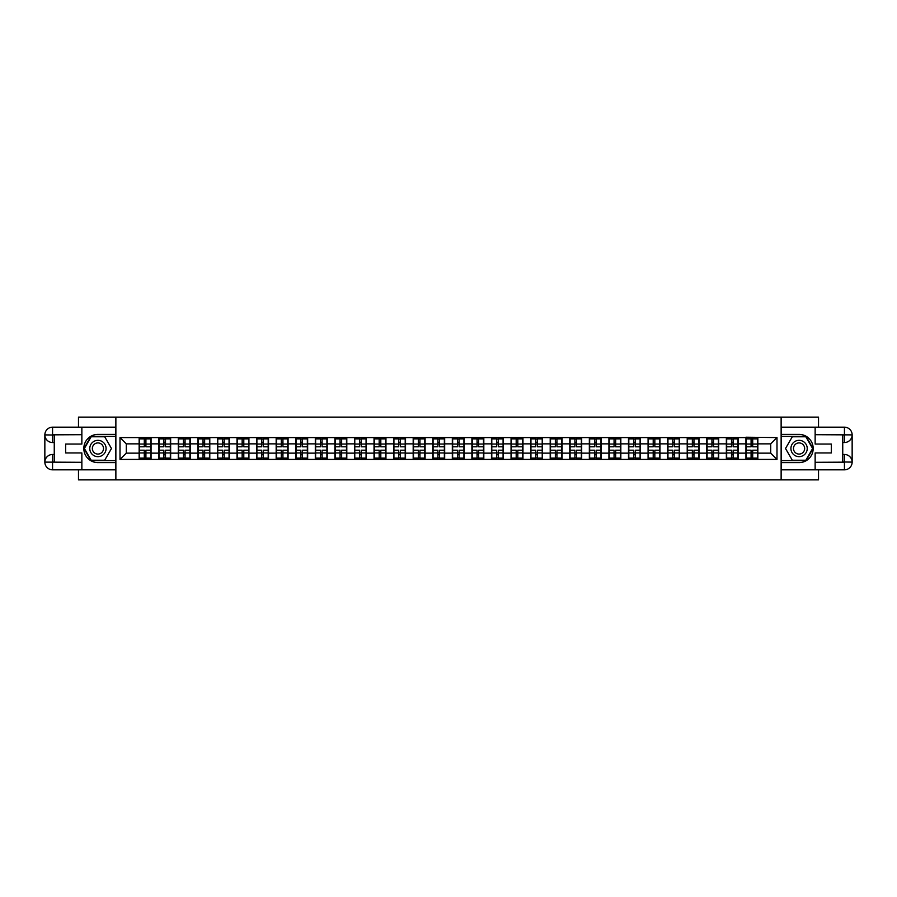 <?xml version="1.0" encoding="UTF-8"?>
<svg xmlns="http://www.w3.org/2000/svg" width="897" height="897" viewBox="0 0 897 897"><rect width="100%" height="100%" fill="white"/><g stroke="black" fill="none" stroke-linecap="round" stroke-linejoin="round"><path stroke-width="1.35" d="M78.476 469.826L78.476 479.873L818.524 479.873L818.524 469.826M818.524 427.174L818.524 417.127L781.13 417.127L781.13 479.873M781.13 417.127L78.476 417.127L78.476 427.174M115.87 479.873L115.87 417.127M770.714 453.142L770.714 443.858L757.853 443.858L757.853 453.142L770.714 453.142L776.993 459.421L776.993 437.579L745.934 437.209L745.934 443.858L738.287 443.858L738.287 453.142L745.934 453.142L745.934 443.858M776.993 459.421L120.007 459.421L120.007 437.579L139.147 437.579L139.147 443.858L126.286 443.858L126.286 453.142L139.147 453.142L139.147 443.858M745.934 437.579L139.147 437.579M745.934 453.142L745.934 459.421M738.287 453.142L738.287 459.421M738.287 437.579L738.287 443.858M718.71 453.142L726.357 453.142L726.357 443.858L718.71 443.858L718.71 459.421M726.357 453.142L726.357 459.421M726.357 437.579L726.357 443.858M718.71 437.579L718.71 443.858M699.133 453.142L706.791 453.142L706.791 443.858L699.133 443.858L699.133 459.421M706.791 453.142L706.791 459.421M706.791 437.579L706.791 443.858M699.133 437.579L699.133 443.858M679.556 453.142L687.214 453.142L687.214 443.858L679.556 443.858L679.556 459.421M687.214 453.142L687.214 459.421M687.214 437.579L687.214 443.858M679.556 437.579L679.556 443.858M659.99 453.142L667.637 453.142L667.637 443.858L659.99 443.858L659.99 459.421M667.637 453.142L667.637 459.421M667.637 437.579L667.637 443.858M659.99 437.579L659.99 443.858M640.413 453.142L648.071 453.142L648.071 443.858L640.413 443.858L640.413 459.421M648.071 453.142L648.071 459.421M648.071 437.579L648.071 443.858M640.413 437.579L640.413 443.858M620.836 453.142L628.494 453.142L628.494 443.858L620.836 443.858L620.836 459.421M628.494 453.142L628.494 459.421M628.494 437.579L628.494 443.858M620.836 437.579L620.836 443.858M601.259 453.142L608.917 453.142L608.917 443.858L601.259 443.858L601.259 459.421M608.917 453.142L608.917 459.421M608.917 437.579L608.917 443.858M601.259 437.579L601.259 443.858M581.693 453.142L589.34 453.142L589.34 443.858L581.693 443.858L581.693 459.421M589.34 453.142L589.34 459.421M589.34 437.579L589.34 443.858M581.693 437.579L581.693 443.858M562.116 453.142L569.774 453.142L569.774 443.858L562.116 443.858L562.116 459.421M569.774 453.142L569.774 459.421M569.774 437.579L569.774 443.858M562.116 437.579L562.116 443.858M542.539 453.142L550.197 453.142L550.197 443.858L542.539 443.858L542.539 459.421M550.197 453.142L550.197 459.421M550.197 437.579L550.197 443.858M542.539 437.579L542.539 443.858M522.973 453.142L530.62 453.142L530.62 443.858L522.973 443.858L522.973 459.421M530.62 453.142L530.62 459.421M530.62 437.579L530.62 443.858M522.973 437.579L522.973 443.858M503.396 453.142L511.043 453.142L511.043 443.858L503.396 443.858L503.396 459.421M511.043 453.142L511.043 459.421M511.043 437.579L511.043 443.858M503.396 437.579L503.396 443.858M483.819 453.142L491.478 453.142L491.478 443.858L483.819 443.858L483.819 459.421M491.478 453.142L491.478 459.421M491.478 437.579L491.478 443.858M483.819 437.579L483.819 443.858M464.242 453.142L471.9 453.142L471.9 443.858L464.242 443.858L464.242 459.421M471.9 453.142L471.9 459.421M471.9 437.579L471.9 443.858M464.242 437.579L464.242 443.858M444.677 453.142L452.323 453.142L452.323 443.858L444.677 443.858L444.677 459.421M452.323 453.142L452.323 459.421M452.323 437.579L452.323 443.858M444.677 437.579L444.677 443.858M425.1 453.142L432.758 453.142L432.758 443.858L425.1 443.858L425.1 459.421M432.758 453.142L432.758 459.421M432.758 437.579L432.758 443.858M425.1 437.579L425.1 443.858M405.522 453.142L413.181 453.142L413.181 443.858L405.522 443.858L405.522 459.421M413.181 453.142L413.181 459.421M413.181 437.579L413.181 443.858M405.522 437.579L405.522 443.858M385.957 453.142L393.604 453.142L393.604 443.858L385.957 443.858L385.957 459.421M393.604 453.142L393.604 459.421M393.604 437.579L393.604 443.858M385.957 437.579L385.957 443.858M366.38 453.142L374.027 453.142L374.027 443.858L366.38 443.858L366.38 459.421M374.027 453.142L374.027 459.421M374.027 437.579L374.027 443.858M366.38 437.579L366.38 443.858M346.803 453.142L354.461 453.142L354.461 443.858L346.803 443.858L346.803 459.421M354.461 453.142L354.461 459.421M354.461 437.579L354.461 443.858M346.803 437.579L346.803 443.858M327.226 453.142L334.884 453.142L334.884 443.858L327.226 443.858L327.226 459.421M334.884 453.142L334.884 459.421M334.884 437.579L334.884 443.858M327.226 437.579L327.226 443.858M307.66 453.142L315.307 453.142L315.307 443.858L307.66 443.858L307.66 459.421M315.307 453.142L315.307 459.421M315.307 437.579L315.307 443.858M307.66 437.579L307.66 443.858M288.083 453.142L295.741 453.142L295.741 443.858L288.083 443.858L288.083 459.421M295.741 453.142L295.741 459.421M295.741 437.579L295.741 443.858M288.083 437.579L288.083 443.858M268.506 453.142L276.164 453.142L276.164 443.858L268.506 443.858L268.506 459.421M276.164 453.142L276.164 459.421M276.164 437.579L276.164 443.858M268.506 437.579L268.506 443.858M248.929 453.142L256.587 453.142L256.587 443.858L248.929 443.858L248.929 459.421M256.587 453.142L256.587 459.421M256.587 437.579L256.587 443.858M248.929 437.579L248.929 443.858M229.363 453.142L237.01 453.142L237.01 443.858L229.363 443.858L229.363 459.421M237.01 453.142L237.01 459.421M237.01 437.579L237.01 443.858M229.363 437.579L229.363 443.858M209.786 453.142L217.444 453.142L217.444 443.858L209.786 443.858L209.786 459.421M217.444 453.142L217.444 459.421M217.444 437.579L217.444 443.858M209.786 437.579L209.786 443.858M190.209 453.142L197.867 453.142L197.867 443.858L190.209 443.858L190.209 459.421M197.867 453.142L197.867 459.421M197.867 437.579L197.867 443.858M190.209 437.579L190.209 443.858M170.643 453.142L178.29 453.142L178.29 443.858L170.643 443.858L170.643 459.421M178.29 453.142L178.29 459.421M178.29 437.579L178.29 443.858M170.643 437.579L170.643 443.858M151.066 453.142L158.713 453.142L158.713 443.858L151.066 443.858L151.066 459.421M158.713 453.142L158.713 459.421M158.713 437.579L158.713 443.858M151.066 437.579L151.066 443.858M139.147 453.142L139.147 459.421M126.286 453.142L120.007 459.421M120.007 437.579L126.286 443.858M757.853 453.142L757.853 459.421M757.853 437.579L757.853 443.858M776.993 437.579L770.714 443.858M139.461 444.049L144.294 444.049L144.294 437.523L139.461 437.523L139.461 450.193L144.294 450.193L144.294 452.951L145.919 452.94L145.919 450.193L150.752 450.193L150.752 437.523L145.919 437.523L145.919 438.902L150.752 438.902M144.294 442.232L145.919 442.232M145.919 439.093L144.294 439.093M139.461 446.807L144.294 446.807L144.294 444.049L145.919 444.06L145.919 446.807L150.752 446.807M139.461 438.902L144.294 438.902M144.294 457.907L145.919 457.907M144.294 454.768L145.919 454.768M139.461 459.477L144.294 459.477L144.294 458.098L139.461 458.098L139.461 459.477M139.461 450.193L139.461 452.951L144.294 452.951L144.294 458.098M139.461 452.951L139.461 458.098M150.752 450.193L150.752 459.477L145.919 459.477L145.919 458.098L150.752 458.098M150.752 452.951L145.919 452.951L145.919 458.098M150.752 444.049L145.919 444.049L145.919 438.902M159.027 444.049L163.859 444.049L163.859 437.523L159.027 437.523L159.027 450.193L163.859 450.193L163.859 452.951L165.496 452.94L165.496 450.193L170.329 450.193L170.329 437.523L165.496 437.523L165.496 438.902L170.329 438.902M163.859 442.232L165.496 442.232M165.496 439.093L163.859 439.093M159.027 446.807L163.859 446.807L163.859 444.049L165.496 444.06L165.496 446.807L170.329 446.807M159.027 438.902L163.859 438.902M163.859 457.907L165.496 457.907M163.859 454.768L165.496 454.768M159.027 459.477L163.859 459.477L163.859 458.098L159.027 458.098L159.027 459.477M159.027 450.193L159.027 452.951L163.859 452.951L163.859 458.098M159.027 452.951L159.027 458.098M170.329 450.193L170.329 459.477L165.496 459.477L165.496 458.098L170.329 458.098M170.329 452.951L165.496 452.951L165.496 458.098M170.329 444.049L165.496 444.049L165.496 438.902M178.604 444.049L183.436 444.049L183.436 437.523L178.604 437.523L178.604 450.193L183.436 450.193L183.436 452.951L185.062 452.94L185.062 450.193L189.895 450.193L189.895 437.523L185.062 437.523L185.062 438.902L189.895 438.902M183.436 442.232L185.062 442.232M185.062 439.093L183.436 439.093M178.604 446.807L183.436 446.807L183.436 444.049L185.062 444.06L185.062 446.807L189.895 446.807M178.604 438.902L183.436 438.902M183.436 457.907L185.062 457.907M183.436 454.768L185.062 454.768M178.604 459.477L183.436 459.477L183.436 458.098L178.604 458.098L178.604 459.477M178.604 450.193L178.604 452.951L183.436 452.951L183.436 458.098M178.604 452.951L178.604 458.098M189.895 450.193L189.895 459.477L185.062 459.477L185.062 458.098L189.895 458.098M189.895 452.951L185.062 452.951L185.062 458.098M189.895 444.049L185.062 444.049L185.062 438.902M198.181 444.049L203.014 444.049L203.014 437.523L198.181 437.523L198.181 450.193L203.014 450.193L203.014 452.951L204.639 452.94L204.639 450.193L209.472 450.193L209.472 437.523L204.639 437.523L204.639 438.902L209.472 438.902M203.014 442.232L204.639 442.232M204.639 439.093L203.014 439.093M198.181 446.807L203.014 446.807L203.014 444.049L204.639 444.06L204.639 446.807L209.472 446.807M198.181 438.902L203.014 438.902M203.014 457.907L204.639 457.907M203.014 454.768L204.639 454.768M198.181 459.477L203.014 459.477L203.014 458.098L198.181 458.098L198.181 459.477M198.181 450.193L198.181 452.951L203.014 452.951L203.014 458.098M198.181 452.951L198.181 458.098M209.472 450.193L209.472 459.477L204.639 459.477L204.639 458.098L209.472 458.098M209.472 452.951L204.639 452.951L204.639 458.098M209.472 444.049L204.639 444.049L204.639 438.902M217.758 444.049L222.579 444.049L222.579 437.523L217.758 437.523L217.758 450.193L222.579 450.193L222.579 452.951L224.216 452.94L224.216 450.193L229.049 450.193L229.049 437.523L224.216 437.523L224.216 438.902L229.049 438.902M222.579 442.232L224.216 442.232M224.216 439.093L222.579 439.093M217.758 446.807L222.579 446.807L222.579 444.049L224.216 444.06L224.216 446.807L229.049 446.807M217.758 438.902L222.579 438.902M222.579 457.907L224.216 457.907M222.579 454.768L224.216 454.768M217.758 459.477L222.579 459.477L222.579 458.098L217.758 458.098L217.758 459.477M217.758 450.193L217.758 452.951L222.579 452.951L222.579 458.098M217.758 452.951L217.758 458.098M229.049 450.193L229.049 459.477L224.216 459.477L224.216 458.098L229.049 458.098M229.049 452.951L224.216 452.951L224.216 458.098M229.049 444.049L224.216 444.049L224.216 438.902M237.324 444.049L242.156 444.049L242.156 437.523L237.324 437.523L237.324 450.193L242.156 450.193L242.156 452.951L243.793 452.94L243.793 450.193L248.615 450.193L248.615 437.523L243.793 437.523L243.793 438.902L248.615 438.902M242.156 442.232L243.793 442.232M243.793 439.093L242.156 439.093M237.324 446.807L242.156 446.807L242.156 444.049L243.793 444.06L243.793 446.807L248.615 446.807M237.324 438.902L242.156 438.902M242.156 457.907L243.793 457.907M242.156 454.768L243.793 454.768M237.324 459.477L242.156 459.477L242.156 458.098L237.324 458.098L237.324 459.477M237.324 450.193L237.324 452.951L242.156 452.951L242.156 458.098M237.324 452.951L237.324 458.098M248.615 450.193L248.615 459.477L243.793 459.477L243.793 458.098L248.615 458.098M248.615 452.951L243.793 452.951L243.793 458.098M248.615 444.049L243.793 444.049L243.793 438.902M93.849 455.564A8.151 8.151 0 0 0 104.994 452.581A8.151 8.151 0 0 0 102 441.436A8.151 8.151 0 0 0 90.866 444.419A8.151 8.151 0 0 0 93.849 455.564M95.138 453.333A5.584 5.584 0 0 0 102.763 451.292A5.584 5.584 0 0 0 100.722 443.667A5.584 5.584 0 0 0 93.086 445.708A5.584 5.584 0 0 0 95.138 453.333M91.158 436.772L104.702 436.772L111.475 448.5L104.702 460.228L91.158 460.228L84.374 448.5L91.158 436.772M795 455.564A8.151 8.151 0 0 0 806.134 452.581A8.151 8.151 0 0 0 803.151 441.436A8.151 8.151 0 0 0 792.006 444.419A8.151 8.151 0 0 0 795 455.564M796.278 453.333A5.584 5.584 0 0 0 803.914 451.292A5.584 5.584 0 0 0 801.862 443.667A5.584 5.584 0 0 0 794.237 445.708A5.584 5.584 0 0 0 796.278 453.333M792.298 436.772L805.842 436.772L812.626 448.5L805.842 460.228L792.298 460.228L785.525 448.5L792.298 436.772M54.257 442.535L52.564 442.535A7.714 7.714 0 0 1 44.85 434.888A7.714 7.714 0 0 1 52.564 427.174L115.747 427.174L115.747 434.383L97.93 434.383A14.117 14.117 0 0 0 83.813 448.5A14.117 14.117 0 0 0 97.93 462.617L115.747 462.617L115.747 469.826L52.564 469.826A7.714 7.714 0 0 1 44.85 462.112A7.714 7.714 0 0 1 52.564 454.465L54.257 454.465M115.747 462.617L115.747 434.383M81.862 427.174L81.862 444.049L65.683 444.049L65.683 452.951L81.862 452.951L81.862 469.826M52.564 442.535A7.714 7.714 0 0 1 44.85 434.888L52.564 435.011L52.564 442.535A7.714 7.714 0 0 1 44.85 434.888L44.85 462.112L81.862 462.303M52.564 462.303L52.564 469.826A7.714 7.714 0 0 1 44.85 462.112A7.714 7.714 0 0 1 52.564 454.465L52.564 461.989L54.257 461.989L54.257 435.011L52.564 435.011M115.747 436.391L90.933 436.391L83.948 448.5L90.933 460.61L115.747 460.61M842.743 454.465L844.436 454.465A7.714 7.714 0 0 1 852.15 462.112A7.714 7.714 0 0 1 844.436 469.826L781.253 469.826L781.253 462.617L799.07 462.617A14.117 14.117 0 0 0 813.187 448.5A14.117 14.117 0 0 0 799.07 434.383L781.253 434.383L781.253 427.174L844.436 427.174A7.714 7.714 0 0 1 852.15 434.888A7.714 7.714 0 0 1 844.436 442.535L842.743 442.535M781.253 434.383L781.253 462.617M815.138 469.826L815.138 452.951L831.317 452.951L831.317 444.049L815.138 444.049L815.138 427.174M844.436 454.465A7.714 7.714 0 0 1 852.15 462.112L844.436 461.989L844.436 454.465A7.714 7.714 0 0 1 852.15 462.112L852.15 434.888L815.138 434.697M844.436 434.697L844.436 427.174A7.714 7.714 0 0 1 852.15 434.888A7.714 7.714 0 0 1 844.436 442.535L844.436 435.011L842.743 435.011L842.743 461.989L844.436 461.989M781.253 460.61L806.067 460.61L813.052 448.5L806.067 436.391L781.253 436.391M256.901 444.049L261.733 444.049L261.733 437.523L256.901 437.523L256.901 450.193L261.733 450.193L261.733 452.951L263.359 452.94L263.359 450.193L268.192 450.193L268.192 437.523L263.359 437.523L263.359 438.902L268.192 438.902M261.733 442.232L263.359 442.232M263.359 439.093L261.733 439.093M256.901 446.807L261.733 446.807L261.733 444.049L263.359 444.06L263.359 446.807L268.192 446.807M256.901 438.902L261.733 438.902M261.733 457.907L263.359 457.907M261.733 454.768L263.359 454.768M256.901 459.477L261.733 459.477L261.733 458.098L256.901 458.098L256.901 459.477M256.901 450.193L256.901 452.951L261.733 452.951L261.733 458.098M256.901 452.951L256.901 458.098M268.192 450.193L268.192 459.477L263.359 459.477L263.359 458.098L268.192 458.098M268.192 452.951L263.359 452.951L263.359 458.098M268.192 444.049L263.359 444.049L263.359 438.902M276.478 444.049L281.31 444.049L281.31 437.523L276.478 437.523L276.478 450.193L281.31 450.193L281.31 452.951L282.936 452.94L282.936 450.193L287.769 450.193L287.769 437.523L282.936 437.523L282.936 438.902L287.769 438.902M281.31 442.232L282.936 442.232M282.936 439.093L281.31 439.093M276.478 446.807L281.31 446.807L281.31 444.049L282.936 444.06L282.936 446.807L287.769 446.807M276.478 438.902L281.31 438.902M281.31 457.907L282.936 457.907M281.31 454.768L282.936 454.768M276.478 459.477L281.31 459.477L281.31 458.098L276.478 458.098L276.478 459.477M276.478 450.193L276.478 452.951L281.31 452.951L281.31 458.098M276.478 452.951L276.478 458.098M287.769 450.193L287.769 459.477L282.936 459.477L282.936 458.098L287.769 458.098M287.769 452.951L282.936 452.951L282.936 458.098M287.769 444.049L282.936 444.049L282.936 438.902M296.044 444.049L300.876 444.049L300.876 437.523L296.044 437.523L296.044 450.193L300.876 450.193L300.876 452.951L302.513 452.94L302.513 450.193L307.346 450.193L307.346 437.523L302.513 437.523L302.513 438.902L307.346 438.902M300.876 442.232L302.513 442.232M302.513 439.093L300.876 439.093M296.044 446.807L300.876 446.807L300.876 444.049L302.513 444.06L302.513 446.807L307.346 446.807M296.044 438.902L300.876 438.902M300.876 457.907L302.513 457.907M300.876 454.768L302.513 454.768M296.044 459.477L300.876 459.477L300.876 458.098L296.044 458.098L296.044 459.477M296.044 450.193L296.044 452.951L300.876 452.951L300.876 458.098M296.044 452.951L296.044 458.098M307.346 450.193L307.346 459.477L302.513 459.477L302.513 458.098L307.346 458.098M307.346 452.951L302.513 452.951L302.513 458.098M307.346 444.049L302.513 444.049L302.513 438.902M315.621 444.049L320.453 444.049L320.453 437.523L315.621 437.523L315.621 450.193L320.453 450.193L320.453 452.951L322.09 452.94L322.09 450.193L326.912 450.193L326.912 437.523L322.09 437.523L322.09 438.902L326.912 438.902M320.453 442.232L322.09 442.232M322.09 439.093L320.453 439.093M315.621 446.807L320.453 446.807L320.453 444.049L322.09 444.06L322.09 446.807L326.912 446.807M315.621 438.902L320.453 438.902M320.453 457.907L322.09 457.907M320.453 454.768L322.09 454.768M315.621 459.477L320.453 459.477L320.453 458.098L315.621 458.098L315.621 459.477M315.621 450.193L315.621 452.951L320.453 452.951L320.453 458.098M315.621 452.951L315.621 458.098M326.912 450.193L326.912 459.477L322.09 459.477L322.09 458.098L326.912 458.098M326.912 452.951L322.09 452.951L322.09 458.098M326.912 444.049L322.09 444.049L322.09 438.902M335.198 444.049L340.03 444.049L340.03 437.523L335.198 437.523L335.198 450.193L340.03 450.193L340.03 452.951L341.656 452.94L341.656 450.193L346.489 450.193L346.489 437.523L341.656 437.523L341.656 438.902L346.489 438.902M340.03 442.232L341.656 442.232M341.656 439.093L340.03 439.093M335.198 446.807L340.03 446.807L340.03 444.049L341.656 444.06L341.656 446.807L346.489 446.807M335.198 438.902L340.03 438.902M340.03 457.907L341.656 457.907M340.03 454.768L341.656 454.768M335.198 459.477L340.03 459.477L340.03 458.098L335.198 458.098L335.198 459.477M335.198 450.193L335.198 452.951L340.03 452.951L340.03 458.098M335.198 452.951L335.198 458.098M346.489 450.193L346.489 459.477L341.656 459.477L341.656 458.098L346.489 458.098M346.489 452.951L341.656 452.951L341.656 458.098M346.489 444.049L341.656 444.049L341.656 438.902M354.775 444.049L359.596 444.049L359.596 437.523L354.775 437.523L354.775 450.193L359.596 450.193L359.596 452.951L361.233 452.94L361.233 450.193L366.066 450.193L366.066 437.523L361.233 437.523L361.233 438.902L366.066 438.902M359.596 442.232L361.233 442.232M361.233 439.093L359.596 439.093M354.775 446.807L359.596 446.807L359.596 444.049L361.233 444.06L361.233 446.807L366.066 446.807M354.775 438.902L359.596 438.902M359.596 457.907L361.233 457.907M359.596 454.768L361.233 454.768M354.775 459.477L359.596 459.477L359.596 458.098L354.775 458.098L354.775 459.477M354.775 450.193L354.775 452.951L359.596 452.951L359.596 458.098M354.775 452.951L354.775 458.098M366.066 450.193L366.066 459.477L361.233 459.477L361.233 458.098L366.066 458.098M366.066 452.951L361.233 452.951L361.233 458.098M366.066 444.049L361.233 444.049L361.233 438.902M374.341 444.049L379.173 444.049L379.173 437.523L374.341 437.523L374.341 450.193L379.173 450.193L379.173 452.951L380.81 452.94L380.81 450.193L385.643 450.193L385.643 437.523L380.81 437.523L380.81 438.902L385.643 438.902M379.173 442.232L380.81 442.232M380.81 439.093L379.173 439.093M374.341 446.807L379.173 446.807L379.173 444.049L380.81 444.06L380.81 446.807L385.643 446.807M374.341 438.902L379.173 438.902M379.173 457.907L380.81 457.907M379.173 454.768L380.81 454.768M374.341 459.477L379.173 459.477L379.173 458.098L374.341 458.098L374.341 459.477M374.341 450.193L374.341 452.951L379.173 452.951L379.173 458.098M374.341 452.951L374.341 458.098M385.643 450.193L385.643 459.477L380.81 459.477L380.81 458.098L385.643 458.098M385.643 452.951L380.81 452.951L380.81 458.098M385.643 444.049L380.81 444.049L380.81 438.902M393.918 444.049L398.75 444.049L398.75 437.523L393.918 437.523L393.918 450.193L398.75 450.193L398.75 452.951L400.376 452.94L400.376 450.193L405.209 450.193L405.209 437.523L400.376 437.523L400.376 438.902L405.209 438.902M398.75 442.232L400.376 442.232M400.376 439.093L398.75 439.093M393.918 446.807L398.75 446.807L398.75 444.049L400.376 444.06L400.376 446.807L405.209 446.807M393.918 438.902L398.75 438.902M398.75 457.907L400.376 457.907M398.75 454.768L400.376 454.768M393.918 459.477L398.75 459.477L398.75 458.098L393.918 458.098L393.918 459.477M393.918 450.193L393.918 452.951L398.75 452.951L398.75 458.098M393.918 452.951L393.918 458.098M405.209 450.193L405.209 459.477L400.376 459.477L400.376 458.098L405.209 458.098M405.209 452.951L400.376 452.951L400.376 458.098M405.209 444.049L400.376 444.049L400.376 438.902M413.495 444.049L418.327 444.049L418.327 437.523L413.495 437.523L413.495 450.193L418.327 450.193L418.327 452.951L419.953 452.94L419.953 450.193L424.786 450.193L424.786 437.523L419.953 437.523L419.953 438.902L424.786 438.902M418.327 442.232L419.953 442.232M419.953 439.093L418.327 439.093M413.495 446.807L418.327 446.807L418.327 444.049L419.953 444.06L419.953 446.807L424.786 446.807M413.495 438.902L418.327 438.902M418.327 457.907L419.953 457.907M418.327 454.768L419.953 454.768M413.495 459.477L418.327 459.477L418.327 458.098L413.495 458.098L413.495 459.477M413.495 450.193L413.495 452.951L418.327 452.951L418.327 458.098M413.495 452.951L413.495 458.098M424.786 450.193L424.786 459.477L419.953 459.477L419.953 458.098L424.786 458.098M424.786 452.951L419.953 452.951L419.953 458.098M424.786 444.049L419.953 444.049L419.953 438.902M433.072 444.049L437.893 444.049L437.893 437.523L433.072 437.523L433.072 450.193L437.893 450.193L437.893 452.951L439.53 452.94L439.53 450.193L444.363 450.193L444.363 437.523L439.53 437.523L439.53 438.902L444.363 438.902M437.893 442.232L439.53 442.232M439.53 439.093L437.893 439.093M433.072 446.807L437.893 446.807L437.893 444.049L439.53 444.06L439.53 446.807L444.363 446.807M433.072 438.902L437.893 438.902M437.893 457.907L439.53 457.907M437.893 454.768L439.53 454.768M433.072 459.477L437.893 459.477L437.893 458.098L433.072 458.098L433.072 459.477M433.072 450.193L433.072 452.951L437.893 452.951L437.893 458.098M433.072 452.951L433.072 458.098M444.363 450.193L444.363 459.477L439.53 459.477L439.53 458.098L444.363 458.098M444.363 452.951L439.53 452.951L439.53 458.098M444.363 444.049L439.53 444.049L439.53 438.902M452.637 444.049L457.47 444.049L457.47 437.523L452.637 437.523L452.637 450.193L457.47 450.193L457.47 452.951L459.107 452.94L459.107 450.193L463.928 450.193L463.928 437.523L459.107 437.523L459.107 438.902L463.928 438.902M457.47 442.232L459.107 442.232M459.107 439.093L457.47 439.093M452.637 446.807L457.47 446.807L457.47 444.049L459.107 444.06L459.107 446.807L463.928 446.807M452.637 438.902L457.47 438.902M457.47 457.907L459.107 457.907M457.47 454.768L459.107 454.768M452.637 459.477L457.47 459.477L457.47 458.098L452.637 458.098L452.637 459.477M452.637 450.193L452.637 452.951L457.47 452.951L457.47 458.098M452.637 452.951L452.637 458.098M463.928 450.193L463.928 459.477L459.107 459.477L459.107 458.098L463.928 458.098M463.928 452.951L459.107 452.951L459.107 458.098M463.928 444.049L459.107 444.049L459.107 438.902M472.214 444.049L477.047 444.049L477.047 437.523L472.214 437.523L472.214 450.193L477.047 450.193L477.047 452.951L478.673 452.94L478.673 450.193L483.505 450.193L483.505 437.523L478.673 437.523L478.673 438.902L483.505 438.902M477.047 442.232L478.673 442.232M478.673 439.093L477.047 439.093M472.214 446.807L477.047 446.807L477.047 444.049L478.673 444.06L478.673 446.807L483.505 446.807M472.214 438.902L477.047 438.902M477.047 457.907L478.673 457.907M477.047 454.768L478.673 454.768M472.214 459.477L477.047 459.477L477.047 458.098L472.214 458.098L472.214 459.477M472.214 450.193L472.214 452.951L477.047 452.951L477.047 458.098M472.214 452.951L472.214 458.098M483.505 450.193L483.505 459.477L478.673 459.477L478.673 458.098L483.505 458.098M483.505 452.951L478.673 452.951L478.673 458.098M483.505 444.049L478.673 444.049L478.673 438.902M491.791 444.049L496.624 444.049L496.624 437.523L491.791 437.523L491.791 450.193L496.624 450.193L496.624 452.951L498.25 452.94L498.25 450.193L503.082 450.193L503.082 437.523L498.25 437.523L498.25 438.902L503.082 438.902M496.624 442.232L498.25 442.232M498.25 439.093L496.624 439.093M491.791 446.807L496.624 446.807L496.624 444.049L498.25 444.06L498.25 446.807L503.082 446.807M491.791 438.902L496.624 438.902M496.624 457.907L498.25 457.907M496.624 454.768L498.25 454.768M491.791 459.477L496.624 459.477L496.624 458.098L491.791 458.098L491.791 459.477M491.791 450.193L491.791 452.951L496.624 452.951L496.624 458.098M491.791 452.951L491.791 458.098M503.082 450.193L503.082 459.477L498.25 459.477L498.25 458.098L503.082 458.098M503.082 452.951L498.25 452.951L498.25 458.098M503.082 444.049L498.25 444.049L498.25 438.902M511.357 444.049L516.19 444.049L516.19 437.523L511.357 437.523L511.357 450.193L516.19 450.193L516.19 452.951L517.827 452.94L517.827 450.193L522.659 450.193L522.659 437.523L517.827 437.523L517.827 438.902L522.659 438.902M516.19 442.232L517.827 442.232M517.827 439.093L516.19 439.093M511.357 446.807L516.19 446.807L516.19 444.049L517.827 444.06L517.827 446.807L522.659 446.807M511.357 438.902L516.19 438.902M516.19 457.907L517.827 457.907M516.19 454.768L517.827 454.768M511.357 459.477L516.19 459.477L516.19 458.098L511.357 458.098L511.357 459.477M511.357 450.193L511.357 452.951L516.19 452.951L516.19 458.098M511.357 452.951L511.357 458.098M522.659 450.193L522.659 459.477L517.827 459.477L517.827 458.098L522.659 458.098M522.659 452.951L517.827 452.951L517.827 458.098M522.659 444.049L517.827 444.049L517.827 438.902M530.934 444.049L535.767 444.049L535.767 437.523L530.934 437.523L530.934 450.193L535.767 450.193L535.767 452.951L537.404 452.94L537.404 450.193L542.225 450.193L542.225 437.523L537.404 437.523L537.404 438.902L542.225 438.902M535.767 442.232L537.404 442.232M537.404 439.093L535.767 439.093M530.934 446.807L535.767 446.807L535.767 444.049L537.404 444.06L537.404 446.807L542.225 446.807M530.934 438.902L535.767 438.902M535.767 457.907L537.404 457.907M535.767 454.768L537.404 454.768M530.934 459.477L535.767 459.477L535.767 458.098L530.934 458.098L530.934 459.477M530.934 450.193L530.934 452.951L535.767 452.951L535.767 458.098M530.934 452.951L530.934 458.098M542.225 450.193L542.225 459.477L537.404 459.477L537.404 458.098L542.225 458.098M542.225 452.951L537.404 452.951L537.404 458.098M542.225 444.049L537.404 444.049L537.404 438.902M550.511 444.049L555.344 444.049L555.344 437.523L550.511 437.523L550.511 450.193L555.344 450.193L555.344 452.951L556.97 452.94L556.97 450.193L561.802 450.193L561.802 437.523L556.97 437.523L556.97 438.902L561.802 438.902M555.344 442.232L556.97 442.232M556.97 439.093L555.344 439.093M550.511 446.807L555.344 446.807L555.344 444.049L556.97 444.06L556.97 446.807L561.802 446.807M550.511 438.902L555.344 438.902M555.344 457.907L556.97 457.907M555.344 454.768L556.97 454.768M550.511 459.477L555.344 459.477L555.344 458.098L550.511 458.098L550.511 459.477M550.511 450.193L550.511 452.951L555.344 452.951L555.344 458.098M550.511 452.951L550.511 458.098M561.802 450.193L561.802 459.477L556.97 459.477L556.97 458.098L561.802 458.098M561.802 452.951L556.97 452.951L556.97 458.098M561.802 444.049L556.97 444.049L556.97 438.902M570.088 444.049L574.91 444.049L574.91 437.523L570.088 437.523L570.088 450.193L574.91 450.193L574.91 452.951L576.547 452.94L576.547 450.193L581.379 450.193L581.379 437.523L576.547 437.523L576.547 438.902L581.379 438.902M574.91 442.232L576.547 442.232M576.547 439.093L574.91 439.093M570.088 446.807L574.91 446.807L574.91 444.049L576.547 444.06L576.547 446.807L581.379 446.807M570.088 438.902L574.91 438.902M574.91 457.907L576.547 457.907M574.91 454.768L576.547 454.768M570.088 459.477L574.91 459.477L574.91 458.098L570.088 458.098L570.088 459.477M570.088 450.193L570.088 452.951L574.91 452.951L574.91 458.098M570.088 452.951L570.088 458.098M581.379 450.193L581.379 459.477L576.547 459.477L576.547 458.098L581.379 458.098M581.379 452.951L576.547 452.951L576.547 458.098M581.379 444.049L576.547 444.049L576.547 438.902M589.654 444.049L594.487 444.049L594.487 437.523L589.654 437.523L589.654 450.193L594.487 450.193L594.487 452.951L596.124 452.94L596.124 450.193L600.956 450.193L600.956 437.523L596.124 437.523L596.124 438.902L600.956 438.902M594.487 442.232L596.124 442.232M596.124 439.093L594.487 439.093M589.654 446.807L594.487 446.807L594.487 444.049L596.124 444.06L596.124 446.807L600.956 446.807M589.654 438.902L594.487 438.902M594.487 457.907L596.124 457.907M594.487 454.768L596.124 454.768M589.654 459.477L594.487 459.477L594.487 458.098L589.654 458.098L589.654 459.477M589.654 450.193L589.654 452.951L594.487 452.951L594.487 458.098M589.654 452.951L589.654 458.098M600.956 450.193L600.956 459.477L596.124 459.477L596.124 458.098L600.956 458.098M600.956 452.951L596.124 452.951L596.124 458.098M600.956 444.049L596.124 444.049L596.124 438.902M609.231 444.049L614.064 444.049L614.064 437.523L609.231 437.523L609.231 450.193L614.064 450.193L614.064 452.951L615.69 452.94L615.69 450.193L620.522 450.193L620.522 437.523L615.69 437.523L615.69 438.902L620.522 438.902M614.064 442.232L615.69 442.232M615.69 439.093L614.064 439.093M609.231 446.807L614.064 446.807L614.064 444.049L615.69 444.06L615.69 446.807L620.522 446.807M609.231 438.902L614.064 438.902M614.064 457.907L615.69 457.907M614.064 454.768L615.69 454.768M609.231 459.477L614.064 459.477L614.064 458.098L609.231 458.098L609.231 459.477M609.231 450.193L609.231 452.951L614.064 452.951L614.064 458.098M609.231 452.951L609.231 458.098M620.522 450.193L620.522 459.477L615.69 459.477L615.69 458.098L620.522 458.098M620.522 452.951L615.69 452.951L615.69 458.098M620.522 444.049L615.69 444.049L615.69 438.902M628.808 444.049L633.641 444.049L633.641 437.523L628.808 437.523L628.808 450.193L633.641 450.193L633.641 452.951L635.267 452.94L635.267 450.193L640.099 450.193L640.099 437.523L635.267 437.523L635.267 438.902L640.099 438.902M633.641 442.232L635.267 442.232M635.267 439.093L633.641 439.093M628.808 446.807L633.641 446.807L633.641 444.049L635.267 444.06L635.267 446.807L640.099 446.807M628.808 438.902L633.641 438.902M633.641 457.907L635.267 457.907M633.641 454.768L635.267 454.768M628.808 459.477L633.641 459.477L633.641 458.098L628.808 458.098L628.808 459.477M628.808 450.193L628.808 452.951L633.641 452.951L633.641 458.098M628.808 452.951L628.808 458.098M640.099 450.193L640.099 459.477L635.267 459.477L635.267 458.098L640.099 458.098M640.099 452.951L635.267 452.951L635.267 458.098M640.099 444.049L635.267 444.049L635.267 438.902M648.385 444.049L653.207 444.049L653.207 437.523L648.385 437.523L648.385 450.193L653.207 450.193L653.207 452.951L654.844 452.94L654.844 450.193L659.676 450.193L659.676 437.523L654.844 437.523L654.844 438.902L659.676 438.902M653.207 442.232L654.844 442.232M654.844 439.093L653.207 439.093M648.385 446.807L653.207 446.807L653.207 444.049L654.844 444.06L654.844 446.807L659.676 446.807M648.385 438.902L653.207 438.902M653.207 457.907L654.844 457.907M653.207 454.768L654.844 454.768M648.385 459.477L653.207 459.477L653.207 458.098L648.385 458.098L648.385 459.477M648.385 450.193L648.385 452.951L653.207 452.951L653.207 458.098M648.385 452.951L648.385 458.098M659.676 450.193L659.676 459.477L654.844 459.477L654.844 458.098L659.676 458.098M659.676 452.951L654.844 452.951L654.844 458.098M659.676 444.049L654.844 444.049L654.844 438.902M667.951 444.049L672.784 444.049L672.784 437.523L667.951 437.523L667.951 450.193L672.784 450.193L672.784 452.951L674.421 452.94L674.421 450.193L679.242 450.193L679.242 437.523L674.421 437.523L674.421 438.902L679.242 438.902M672.784 442.232L674.421 442.232M674.421 439.093L672.784 439.093M667.951 446.807L672.784 446.807L672.784 444.049L674.421 444.06L674.421 446.807L679.242 446.807M667.951 438.902L672.784 438.902M672.784 457.907L674.421 457.907M672.784 454.768L674.421 454.768M667.951 459.477L672.784 459.477L672.784 458.098L667.951 458.098L667.951 459.477M667.951 450.193L667.951 452.951L672.784 452.951L672.784 458.098M667.951 452.951L667.951 458.098M679.242 450.193L679.242 459.477L674.421 459.477L674.421 458.098L679.242 458.098M679.242 452.951L674.421 452.951L674.421 458.098M679.242 444.049L674.421 444.049L674.421 438.902M687.528 444.049L692.361 444.049L692.361 437.523L687.528 437.523L687.528 450.193L692.361 450.193L692.361 452.951L693.986 452.94L693.986 450.193L698.819 450.193L698.819 437.523L693.986 437.523L693.986 438.902L698.819 438.902M692.361 442.232L693.986 442.232M693.986 439.093L692.361 439.093M687.528 446.807L692.361 446.807L692.361 444.049L693.986 444.06L693.986 446.807L698.819 446.807M687.528 438.902L692.361 438.902M692.361 457.907L693.986 457.907M692.361 454.768L693.986 454.768M687.528 459.477L692.361 459.477L692.361 458.098L687.528 458.098L687.528 459.477M687.528 450.193L687.528 452.951L692.361 452.951L692.361 458.098M687.528 452.951L687.528 458.098M698.819 450.193L698.819 459.477L693.986 459.477L693.986 458.098L698.819 458.098M698.819 452.951L693.986 452.951L693.986 458.098M698.819 444.049L693.986 444.049L693.986 438.902M707.105 444.049L711.938 444.049L711.938 437.523L707.105 437.523L707.105 450.193L711.938 450.193L711.938 452.951L713.563 452.94L713.563 450.193L718.396 450.193L718.396 437.523L713.563 437.523L713.563 438.902L718.396 438.902M711.938 442.232L713.563 442.232M713.563 439.093L711.938 439.093M707.105 446.807L711.938 446.807L711.938 444.049L713.563 444.06L713.563 446.807L718.396 446.807M707.105 438.902L711.938 438.902M711.938 457.907L713.563 457.907M711.938 454.768L713.563 454.768M707.105 459.477L711.938 459.477L711.938 458.098L707.105 458.098L707.105 459.477M707.105 450.193L707.105 452.951L711.938 452.951L711.938 458.098M707.105 452.951L707.105 458.098M718.396 450.193L718.396 459.477L713.563 459.477L713.563 458.098L718.396 458.098M718.396 452.951L713.563 452.951L713.563 458.098M718.396 444.049L713.563 444.049L713.563 438.902M726.671 444.049L731.504 444.049L731.504 437.523L726.671 437.523L726.671 450.193L731.504 450.193L731.504 452.951L733.141 452.94L733.141 450.193L737.973 450.193L737.973 437.523L733.141 437.523L733.141 438.902L737.973 438.902M731.504 442.232L733.141 442.232M733.141 439.093L731.504 439.093M726.671 446.807L731.504 446.807L731.504 444.049L733.141 444.06L733.141 446.807L737.973 446.807M726.671 438.902L731.504 438.902M731.504 457.907L733.141 457.907M731.504 454.768L733.141 454.768M726.671 459.477L731.504 459.477L731.504 458.098L726.671 458.098L726.671 459.477M726.671 450.193L726.671 452.951L731.504 452.951L731.504 458.098M726.671 452.951L726.671 458.098M737.973 450.193L737.973 459.477L733.141 459.477L733.141 458.098L737.973 458.098M737.973 452.951L733.141 452.951L733.141 458.098M737.973 444.049L733.141 444.049L733.141 438.902M746.248 444.049L751.081 444.049L751.081 437.523L746.248 437.523L746.248 450.193L751.081 450.193L751.081 452.951L752.706 452.94L752.706 450.193L757.539 450.193L757.539 437.523L752.706 437.523L752.706 438.902L757.539 438.902M751.081 442.232L752.706 442.232M752.706 439.093L751.081 439.093M746.248 446.807L751.081 446.807L751.081 444.049L752.706 444.06L752.706 446.807L757.539 446.807M746.248 438.902L751.081 438.902M751.081 457.907L752.706 457.907M751.081 454.768L752.706 454.768M746.248 459.477L751.081 459.477L751.081 458.098L746.248 458.098L746.248 459.477M746.248 450.193L746.248 452.951L751.081 452.951L751.081 458.098M746.248 452.951L746.248 458.098M757.539 450.193L757.539 459.477L752.706 459.477L752.706 458.098L757.539 458.098M757.539 452.951L752.706 452.951L752.706 458.098M757.539 444.049L752.706 444.049L752.706 438.902M81.862 434.697L52.385 434.832M44.85 462.112A7.714 7.714 0 0 1 52.564 454.465M44.85 434.888A7.714 7.714 0 0 1 52.564 427.174L52.564 434.697M815.138 462.303L844.615 462.168M852.15 434.888A7.714 7.714 0 0 1 844.436 442.535M852.15 462.112A7.714 7.714 0 0 1 844.436 469.826L844.436 462.303"/></g></svg>
